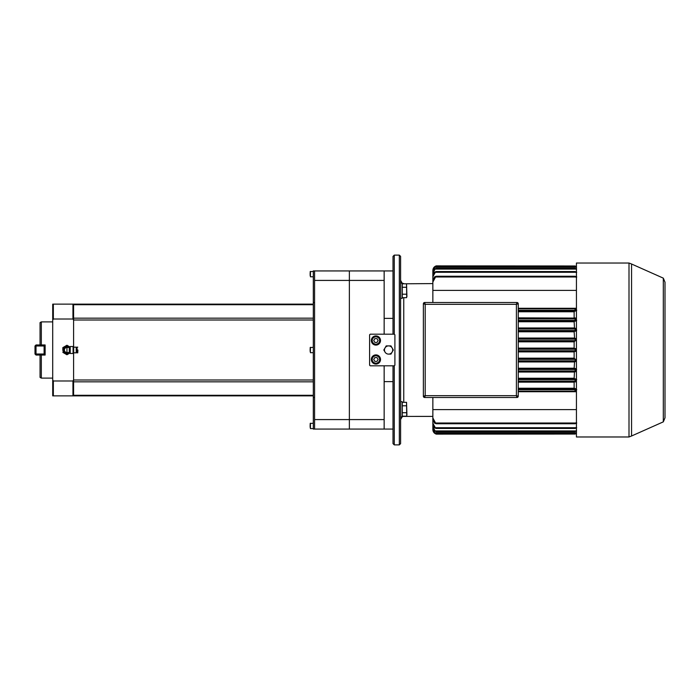 <?xml version="1.0" encoding="UTF-8"?>
<svg xmlns="http://www.w3.org/2000/svg" width="700" height="700" viewBox="0 0 700 700"><rect width="100%" height="100%" fill="white"/><g stroke="black" fill="none" stroke-linecap="round" stroke-linejoin="round"><path stroke-width="1.05" d="M313.311 270.935L313.311 429.065L314.571 429.065L314.571 270.935L313.311 270.935M313.311 397.442L314.571 397.442L314.571 302.558L313.311 302.558M385.56 347.007L386.207 345.887L388.579 345.887L386.207 345.887L383.828 350L385.289 352.52M386.207 345.887L383.828 350L385.017 352.056A4.112 4.112 0 0 0 388.579 354.113L390.95 354.113L392.14 352.056A4.112 4.112 0 0 0 392.14 347.944L390.95 345.887L386.207 345.887L384.475 348.88M388.579 354.113A4.112 4.112 0 0 0 392.14 352.056L393.321 350L392.14 347.944A4.112 4.112 0 0 0 388.579 345.887L391.002 345.975M392.14 352.056L393.321 350M393.277 349.912L392.14 347.944M383.828 350L385.017 352.056A4.112 4.112 0 0 1 388.579 345.887M374.832 361.384L373.739 359.485L374.832 361.384L377.02 361.384L378.123 359.485L377.02 357.586L374.832 357.586L373.739 359.485L374.832 357.586M380.039 359.485A4.112 4.112 0 0 0 373.87 355.924A4.112 4.112 0 0 0 373.87 363.046A4.112 4.112 0 0 0 380.039 359.485M374.832 342.414L373.739 340.515L374.832 342.414L377.02 342.414L378.123 340.515L377.02 338.616L374.832 338.616L373.739 340.515L374.832 338.616M380.039 340.515A4.112 4.112 0 0 0 373.87 336.954A4.112 4.112 0 0 0 373.87 344.076A4.112 4.112 0 0 0 380.039 340.515M394.266 365.811L394.905 365.181L394.905 334.819L394.266 334.189L370.239 334.189L369.6 334.819L369.6 365.181L370.239 365.811L394.266 365.811L394.266 444.876L399.332 444.876L399.332 255.124L400.592 256.384L400.592 443.616L399.332 444.876M375.926 364.07A4.585 4.585 0 0 1 371.954 357.192A4.585 4.585 0 0 1 379.899 357.192A4.585 4.585 0 0 1 375.926 364.07M375.926 345.1A4.585 4.585 0 0 1 371.954 338.223A4.585 4.585 0 0 1 379.899 338.223A4.585 4.585 0 0 1 375.926 345.1M310.144 427.359L310.144 424.445M313.311 423.211L310.144 423.483M310.144 351.461L310.144 348.539M313.311 347.314L310.144 347.576M310.144 275.555L310.144 272.641M313.311 271.408L310.144 271.679M384.151 419.58L384.151 381.623L393.006 381.623L393.006 429.065L384.151 429.065L384.151 419.58L349.361 419.58L349.361 270.935L314.571 270.935M384.151 280.42L384.151 270.935L393.006 270.935L393.006 334.189L393.006 318.377L384.151 318.377L384.151 280.42L349.361 280.42L349.361 429.065L314.571 429.065M384.151 270.935L349.361 270.935L349.361 280.42L314.571 280.42M314.571 419.58L349.361 419.58L349.361 429.065L384.151 429.065M77.884 350L77.744 352.844L77.884 350M77.744 347.156L77.061 347.156L77.061 352.844L77.744 352.844M73.08 350L73.08 346.517L70.228 346.517L70.228 353.483L73.08 353.483L73.08 350M73.71 347.156L76.239 347.156L76.239 352.844L73.71 352.844L73.71 347.156L73.08 346.517M70.228 353.483L69.282 352.529L66.946 352.529A2.529 2.529 0 0 1 64.409 350A2.529 2.529 0 0 1 66.946 347.471L66.946 352.529A2.529 2.529 0 0 1 64.409 350A2.529 2.529 0 0 1 66.946 347.471L69.282 347.471L69.282 352.529A3.482 3.482 0 0 1 64.453 352.424A3.482 3.482 0 0 1 64.453 347.576A3.482 3.482 0 0 1 69.309 347.445L70.228 346.517M69.353 352.599A3.544 3.544 0 0 1 64.409 352.476A3.544 3.544 0 0 1 64.409 347.524A3.544 3.544 0 0 1 69.353 347.401M69.711 352.957A4.051 4.051 0 0 1 64.05 352.835A4.051 4.051 0 0 1 64.05 347.165A4.051 4.051 0 0 1 69.711 347.043M69.834 353.08L66.946 354.751L69.834 353.08M66.946 354.751L62.834 352.371L66.946 354.751M62.834 350L62.834 347.629L62.834 350M62.834 347.629L66.946 345.249L62.834 347.629M69.834 346.92L66.946 345.249L69.834 346.92M73.587 359.17L73.587 379.846L72.949 380.984L72.949 395.859L73.587 395.859L52.71 395.859L52.71 379.846L53.34 380.984L53.34 395.859L52.71 395.859M73.587 321.851L73.587 347.025L73.587 320.154L72.949 319.016L53.34 319.016L52.71 320.154L52.71 304.141L53.34 304.141L52.71 304.141M53.34 319.016L53.34 304.141L73.587 304.141L72.949 304.141L72.949 319.016M72.949 380.984L53.34 380.984M72.949 395.859L53.34 395.859M52.71 379.846L52.71 320.154M73.587 384.475C73.587 391.274 73.587 391.274 73.587 384.475M313.311 395.859L73.587 395.859L73.587 352.975M73.587 347.025L73.587 304.141L313.311 304.141M40.058 377.379L40.058 355.031L41.326 355.031L41.326 378.114L40.058 377.379M41.326 321.886L41.326 344.969L40.058 344.969L40.058 322.621L41.326 321.886L52.71 321.886M45.124 344.969L36.015 344.969L35 345.984L36.015 345.984L36.015 354.016L44.109 354.016L44.109 345.984L36.015 345.984L36.015 344.969L35 345.984L36.015 344.969L35 345.984L35 354.016L36.015 355.031L35 354.016L36.015 355.031L35 354.016L36.015 354.016L36.015 355.031L45.124 355.031L45.124 344.969M44.109 355.031L44.109 354.016L45.124 354.016M45.124 345.984L44.109 345.984L44.109 344.969M406.534 294.21L402.273 294.21L402.273 297.675L406.534 297.675L406.919 296.511L406.534 283.797L406.726 296.984M402.273 294.21L402.273 287.271L406.534 287.271M402.273 287.271L402.273 283.797L406.534 283.797M406.534 412.729L402.273 412.729L402.273 416.203L406.534 416.203L406.919 415.039L406.534 402.325L406.726 415.502M402.273 412.729L402.273 405.79L406.534 405.79M402.273 405.79L402.273 402.325L406.534 402.325M400.592 298.331L402.176 298.331L402.176 283.15L400.592 283.15M403.76 416.203L402.176 416.841L402.176 401.669L400.592 401.669M402.176 416.85L400.592 416.85M384.151 381.623L384.151 365.811L384.151 381.623M384.151 334.189L384.151 318.377L384.151 334.189M393.006 381.623L393.006 365.811L393.006 381.623M576.433 436.975L576.433 263.025L629.003 263.025L629.003 436.975L576.433 436.975M631.558 264.005L663.311 278.145L663.311 421.855L631.558 435.995L631.558 264.005L629.003 263.025M433.361 268.293L434.787 266.613L432.854 270.428L432.854 302.514M403.76 283.797L432.854 283.588L432.854 284.165M432.854 397.486L432.854 429.572L435.592 433.869M432.854 415.835L432.854 416.404L403.76 416.412M432.854 413.674L432.854 415.415M432.854 403.725L432.854 408.31M432.854 282.056L432.854 290.404L432.854 280.971L432.854 282.056L435.558 276.99C436.748 276.045 436.371 276.045 434.446 276.99L432.854 280.971M432.854 291.69L432.854 296.275M432.854 284.585L432.854 286.326M432.854 270.97L434.674 267.216C436.406 266.315 436.485 266.315 434.928 267.216L432.854 271.197M434.674 267.216C436.406 266.315 436.485 266.315 434.928 267.216L576.258 267.216C574.7 266.315 574.788 266.315 576.511 267.216C574.788 266.315 574.7 266.315 576.258 267.216L576.433 267.216M576.433 266.639L576.398 266.613C574.744 265.703 574.744 265.703 576.398 266.613C574.744 265.703 574.744 265.703 576.398 266.613C574.744 265.703 574.744 265.703 576.398 266.613C574.744 265.703 574.744 265.703 576.398 266.613L575.4 266.613M435.706 266.079L436.266 265.877C434.123 266.639 432.985 268.152 432.854 270.428M434.787 266.613C436.441 265.703 436.441 265.703 434.787 266.613L435.785 266.613M576.433 318.868L575.89 318.876L576.433 318.868M576.433 328.991L576.634 330.523C574.814 330.033 574.648 329.525 576.091 329L576.433 328.991M576.433 351.4L574.691 351.453L576.433 351.4M576.135 371L576.091 371C574.648 370.466 574.814 369.959 576.608 369.477L576.135 371M574.14 382.139L518.245 382.139L574.14 382.139L574.14 388.229L576.433 388.99L518.245 388.946M518.245 391.239L575.628 391.239C574.446 390.714 574.814 390.206 576.739 389.725M433.361 431.707L432.854 429.564C432.985 431.848 434.123 433.361 436.266 434.123L434.787 433.387L435.785 433.387M432.854 428.803L434.928 432.784C436.485 433.685 436.398 433.685 434.674 432.784L432.854 429.03M576.433 432.784L576.258 432.784C574.7 433.685 574.788 433.685 576.511 432.784C574.788 433.685 574.7 433.685 576.258 432.784L434.928 432.784C436.485 433.685 436.398 433.685 434.674 432.784M432.854 426.711L435.094 430.92L436.266 431.655L434.578 430.92L432.854 427.184M576.608 430.92L574.919 431.655L576.433 430.675M432.854 423.168L435.295 427.717C436.625 428.645 436.363 428.645 434.507 427.717L432.854 423.911M576.433 427.717L575.89 427.717C574.56 428.645 574.831 428.645 576.686 427.717C574.831 428.645 574.56 428.645 575.89 427.717L435.295 427.717C436.625 428.645 436.363 428.645 434.507 427.717M575.89 427.717L576.433 427.332M432.854 417.944L435.558 423.01C436.748 423.955 436.371 423.955 434.446 423.01L432.854 419.029M576.739 423.01C574.814 423.955 574.446 423.955 575.628 423.01L435.558 423.01L436.266 423.745L574.919 423.745L576.433 422.441M576.433 409.596L432.854 409.596M576.433 391.711L518.245 391.711M518.245 311.054L576.433 311.01M576.739 310.275C574.814 309.785 574.446 309.277 575.628 308.761L576.433 308.735M576.433 308.289L518.245 308.289M576.433 290.404L432.854 290.404M576.433 277.559L574.919 276.255L436.266 276.255L435.558 276.99L575.628 276.99C574.446 276.045 574.814 276.045 576.739 276.99M576.433 272.668L575.89 272.283C574.56 271.355 574.831 271.355 576.686 272.283C574.831 271.355 574.56 271.355 575.89 272.283L435.295 272.283L432.854 276.832M434.507 272.283C436.363 271.355 436.625 271.355 435.295 272.283C436.625 271.355 436.363 271.355 434.507 272.283L432.854 276.089M576.433 269.325L576.091 269.08C574.648 268.17 574.814 268.17 576.608 269.08C574.814 268.17 574.648 268.17 576.091 269.08L435.094 269.08L432.854 273.289M432.854 272.816L434.578 269.08C436.371 268.17 436.546 268.17 435.094 269.08C436.546 268.17 436.371 268.17 434.578 269.08M436.266 265.877L575.251 265.983M576.433 318.141L574.14 317.861L574.14 311.771L518.245 311.771M518.245 341.828L574.14 341.828L574.779 341.329L574.14 341.828L574.14 348.119L574.691 348.547L518.245 348.547M574.779 358.671L574.14 358.172L574.779 358.671L518.245 358.671M576.433 368.83L574.14 368.217L574.875 368.786L518.245 368.786M576.433 381.859L518.245 381.92M576.433 381.132L575.89 381.124C574.56 380.581 574.831 380.082 576.686 379.601M575.067 311.054L574.14 311.771M518.245 317.861L574.411 318.08L518.245 318.08M518.245 341.329L574.779 341.329M576.433 350.761L576.398 350.761C574.744 350.254 574.744 349.746 576.398 349.239L576.433 349.239M576.433 348.6L574.691 348.547M518.245 361.585L574.595 361.585A4786.197 167.037 -0 0 1 576.433 361.541M576.433 360.885L576.258 360.876C574.7 360.36 574.788 359.852 576.511 359.363M518.245 371.744L576.433 371.691M576.433 378.919L518.245 378.875M518.245 321.125L576.433 321.081M576.433 328.309L518.245 328.256M518.245 331.214L576.433 331.17M576.511 340.637C574.788 340.148 574.7 339.64 576.258 339.124L576.433 339.115M576.433 338.459A4786.197 167.037 180 0 1 574.595 338.415L518.245 338.415M576.686 320.399C574.831 319.918 574.56 319.41 575.89 318.876L518.245 318.876M574.875 331.214L574.14 331.783L574.595 338.415M574.971 321.125L574.14 321.764L574.499 328.256M574.499 371.744L574.14 378.236L574.971 378.875M574.595 361.585L574.14 368.217L518.245 368.217M518.245 351.453L574.691 351.453L574.14 351.881L574.14 358.172L518.245 358.172M424.629 397.486A1.269 1.269 0 0 1 423.369 396.217L425.197 395.675L424.629 397.486A1.269 1.269 0 0 1 423.369 396.217L424.629 397.486L516.976 397.486L516.407 395.675L518.245 396.217A1.269 1.269 0 0 1 516.976 397.486L518.245 396.217A1.269 1.269 0 0 1 516.976 397.486M424.629 302.514L423.369 303.783A1.269 1.269 0 0 1 424.629 302.514L425.197 304.325L423.369 303.783A1.269 1.269 0 0 1 424.629 302.514L516.976 302.514A1.269 1.269 0 0 1 518.245 303.783L518.245 396.217M574.14 331.783L518.245 331.783M423.369 303.783L423.369 396.217M516.976 302.514A1.269 1.269 0 0 1 518.245 303.783L516.407 304.325L516.976 302.514L518.245 303.783M576.398 433.387L574.919 434.123L576.398 433.387L575.4 433.387M575.146 434.053L436.266 434.123M393.006 429.065L393.006 443.616L394.266 444.876M394.266 334.189L394.266 255.124L393.006 256.384L393.006 270.935M403.76 283.588L402.176 283.159M402.15 283.15L400.592 280.359M379.627 359.485A3.701 3.701 0 0 0 374.08 356.283A3.701 3.701 0 0 0 374.08 362.696A3.701 3.701 0 0 0 379.627 359.485M379.627 340.515A3.701 3.701 0 0 0 374.08 337.304A3.701 3.701 0 0 0 374.08 343.717A3.701 3.701 0 0 0 379.627 340.515M313.311 428.592L310.415 428.592L310.415 423.211M313.311 352.686L310.415 352.686L310.415 347.314M313.311 276.789L310.415 276.789L310.415 271.408M313.311 318.176L73.587 318.176M313.311 304.719L73.587 304.719M313.311 380.004L73.587 380.004M313.311 319.996L73.587 319.996M313.311 395.281L73.587 395.281M313.311 381.824L73.587 381.824M576.433 430.92L435.094 430.92M518.245 389.725L576.433 389.725M576.433 310.275L518.245 310.275M518.245 308.761L575.628 308.761M575.89 272.283L576.433 272.283M518.245 388.229L574.14 388.229M575.89 381.124L518.245 381.124M576.433 379.601L518.245 379.601M576.433 340.637L518.245 340.637M518.245 349.239L576.398 349.239M576.398 350.761L518.245 350.761M518.245 359.363L576.433 359.363M576.258 360.876L518.245 360.876M518.245 369.477L576.433 369.477M576.091 371L518.245 371M576.433 320.399L518.245 320.399M518.245 329L576.091 329M576.433 330.523L518.245 330.523M518.245 339.124L576.258 339.124M518.245 348.119L574.14 348.119M574.14 351.881L518.245 351.881M574.14 361.944L518.245 361.944M574.14 372.033L518.245 372.033M518.245 378.236L574.14 378.236M574.14 321.764L518.245 321.764M518.245 327.967L574.14 327.967M518.245 338.056L574.14 338.056M425.197 395.675L425.197 304.325L516.407 304.325L516.407 395.675L425.197 395.675M403.76 402.325L403.76 297.675M77.061 348.67L76.239 348.67M77.061 351.33L76.239 351.33M73.71 352.844L73.08 353.483M52.71 378.114L41.326 378.114M663.311 278.145L665 282.188L665 417.812L663.311 421.855M631.558 435.995L629.003 436.975M574.919 266.49L436.266 266.49M574.919 271.547L436.31 271.547M574.919 268.345L436.266 268.345M574.919 428.453L436.31 428.453M574.919 431.655L436.266 431.655M574.919 433.51L436.266 433.51M394.266 255.124L399.332 255.124M402.15 416.85L400.592 419.519"/></g></svg>
